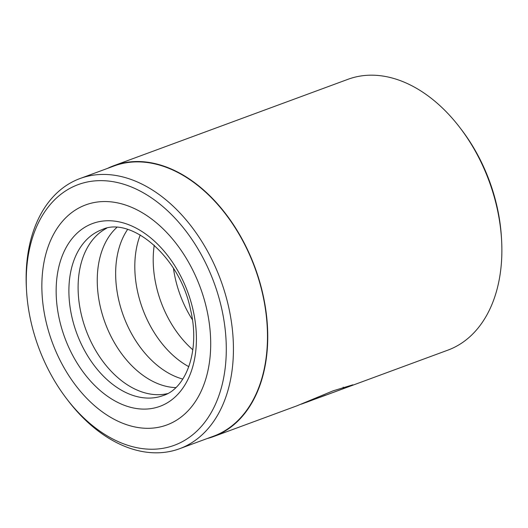 <?xml version="1.0" encoding="UTF-8"?>
<svg xmlns="http://www.w3.org/2000/svg" width="528" height="528" viewBox="0 0 528 528"><rect width="100%" height="100%" fill="white"/><g stroke="black" fill="none" stroke-linecap="round" stroke-linejoin="round"><path stroke-width="0.79" d="M66.403 398.429L67.729 400.171A143.972 96.895 -110.2 0 0 179.612 448.708L213.662 436.148A143.972 96.895 -110.2 0 0 262.416 293.205A143.972 96.895 -110.2 0 0 114.015 165.997L79.959 178.556A143.972 96.895 -110.2 0 0 26.4 288.123L26.519 290.308A138.923 93.496 -110.2 0 0 31.159 322.522A138.923 93.496 -110.2 0 0 66.403 398.429A138.923 93.496 -110.2 0 0 184.549 440.431A138.923 93.496 -110.2 0 0 221.397 307.329A138.923 93.496 -110.2 0 0 106.979 180.906A138.923 93.496 -110.2 0 0 26.519 290.308M179.612 448.708A143.972 96.895 -110.2 0 0 228.367 305.765A143.972 96.895 -110.2 0 0 79.959 178.556M343.2 387.136L343.537 388.601L301.33 404.144M319.097 397.577L319.103 397.584A144.335 97.139 69.8 0 0 321.578 396.726L447.902 350.13A144.335 97.139 -110.2 0 0 501.6 240.293A144.335 97.139 -110.2 0 0 496.782 206.824A144.335 97.139 -110.2 0 0 460.165 127.961A144.335 97.139 -110.2 0 0 348.005 79.299L113.89 165.66A144.335 97.139 -110.2 0 0 107.573 168.373M460.165 127.961L461.591 129.829A138.923 93.496 69.8 0 1 496.828 205.735A138.923 93.496 69.8 0 1 501.468 237.943L501.6 240.293M206.573 308.517A117.269 78.923 -110.2 0 0 85.694 204.904A117.269 78.923 -110.2 0 0 45.982 321.334A117.269 78.923 -110.2 0 0 166.861 424.954A117.269 78.923 -110.2 0 0 206.573 308.517A117.269 78.923 -110.2 0 0 85.694 204.904A117.269 78.923 -110.2 0 0 45.982 321.334A117.269 78.923 -110.2 0 0 166.861 424.954A117.269 78.923 -110.2 0 0 206.573 308.517M306.035 402.461L325.433 395.168A144.335 97.139 69.8 0 1 321.578 396.726M207.22 438.524A144.335 97.139 -110.2 0 0 213.787 436.484L297.026 405.781L333.089 390.832L352.856 384.826L343.537 388.601M213.787 436.484A144.335 97.139 -110.2 0 0 262.667 293.185A144.335 97.139 -110.2 0 0 113.89 165.66M192.416 319.717A88.407 59.499 69.8 0 1 175.481 279.279A88.407 59.499 69.8 0 1 173.461 268.336M192.832 349.8A88.407 59.499 69.8 0 1 156.328 286.348A88.407 59.499 69.8 0 1 154.242 245.183M188.833 366.689A88.407 59.499 69.8 0 1 137.927 293.139A88.407 59.499 69.8 0 1 140.237 234.94M182.8 379.071A88.407 59.499 69.8 0 1 118.767 300.201A88.407 59.499 69.8 0 1 127.604 229.442M175.791 387.598A88.407 59.499 69.8 0 1 100.366 306.992A88.407 59.499 69.8 0 1 116.741 227.515M167.475 393.617A88.407 59.499 69.8 0 1 81.213 314.054A88.407 59.499 69.8 0 1 106.504 228.334M192.984 309.599A97.423 65.571 69.8 0 1 147.985 408.956A97.423 65.571 69.8 0 1 59.572 320.252A97.423 65.571 69.8 0 1 104.57 220.895A97.423 65.571 69.8 0 1 192.984 309.599M72.006 317.453A88.407 59.499 -110.2 0 0 163.132 395.558C185.876 388.7 200.633 350.744 190.456 309.322C179.533 255.367 129.822 216.005 101.944 229.673A88.407 59.499 -110.2 0 0 72.006 317.453"/></g></svg>
